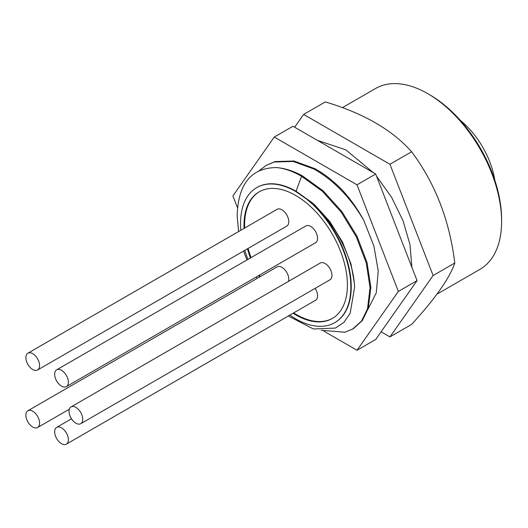 <?xml version="1.0" encoding="UTF-8"?>
<svg xmlns="http://www.w3.org/2000/svg" width="528" height="528" viewBox="0 0 528 528"><rect width="100%" height="100%" fill="white"/><g stroke="black" fill="none" stroke-linecap="round" stroke-linejoin="round"><path stroke-width="0.79" d="M436.966 294.162L479.978 269.326A104.405 60.278 -120 0 0 501.6 221.536A104.405 60.278 -120 0 0 427.779 93.667A104.405 60.278 -120 0 0 427.772 93.667A104.405 60.278 -120 0 0 375.573 88.493L342.401 107.646M294.631 127.222L303.62 114.424L325.294 101.917C363.31 113.19 392.086 129.802 411.616 151.754C435.211 183.388 449.599 220.466 454.78 262.997C449.684 278.065 435.296 298.538 411.616 324.403L389.948 336.917L381.084 331.802M501.6 221.536L501.6 219.377A101.759 58.753 -120 0 0 429.647 94.743L427.772 93.667L429.647 94.743M494.822 180.253A62.555 36.115 -120 0 0 460.139 120.179M238.603 231.541L237.158 215.972C238.062 183.916 251.203 167.779 276.58 167.561C284.942 168.267 293.522 171.019 302.32 175.811L323.156 190.819L342.012 211.715L357.106 236.419L367.026 262.482L370.847 287.311L368.267 308.444L362.333 320.536L353.252 328.759L344.975 332.224L321.215 330.264M276.58 167.561A92.512 53.414 60 0 1 301.541 176.26L322.377 191.268L341.233 212.164L356.327 236.867L366.247 262.931L370.069 287.76L367.488 308.893L361.555 320.984L352.473 329.208M266.191 165.383L275.081 161.561L293.944 161L314.78 168.617C324.482 173.903 333.861 181.289 342.923 190.76A92.512 53.414 -120 0 1 363.746 220.255C350.15 197.195 333.571 180.134 314.002 169.066L293.165 161.449L274.303 162.01L266.191 165.383L259.261 170.676M288.334 316.001L313.414 328.984L335.432 328.079L343.952 322.311L350.17 313.289L354.592 287.371C353.78 261.683 338.507 228.855 317.123 208.237A77.972 45.019 60 0 1 351.226 286.77A77.972 45.019 60 0 1 335.075 322.469A77.972 45.019 60 0 1 334.877 322.582M246.926 259.974L243.566 251.057M244.055 228.4A73.128 42.22 60 0 1 259.136 191.836A73.128 42.22 60 0 1 295.7 195.459A73.128 42.22 60 0 1 343.471 259.895A73.128 42.22 60 0 1 332.264 318.496A73.128 42.22 60 0 1 295.7 314.873A73.128 42.22 60 0 1 293.06 313.269M259.558 277.002A73.128 42.22 60 0 1 258.72 275.55M250.45 257.941A73.128 42.22 60 0 1 247.46 248.813M259.446 191.657A73.128 42.22 -120 0 0 244.682 228.037M248.081 248.457A73.128 42.22 -120 0 0 251.071 257.578M259.34 275.187A73.128 42.22 -120 0 0 260.179 276.639M293.68 312.913A73.128 42.22 -120 0 0 296.32 314.516A73.128 42.22 -120 0 0 332.574 318.311M61.512 370.3A9.689 5.597 60 0 1 67.848 378.84A9.689 5.597 60 0 1 66.356 386.608A9.689 5.597 60 0 1 61.512 386.126A9.689 5.597 60 0 1 55.183 377.586A9.689 5.597 60 0 1 56.668 369.818A9.689 5.597 60 0 1 61.512 370.3M56.668 369.818L305.87 225.944A9.689 5.597 60 0 1 310.715 226.426A9.689 5.597 60 0 1 317.044 234.967A9.689 5.597 60 0 1 315.559 242.735L66.356 386.608M61.512 427.852A9.689 5.597 60 0 1 67.848 436.392A9.689 5.597 60 0 1 66.356 444.154A9.689 5.597 60 0 1 61.512 443.678A9.689 5.597 60 0 1 55.183 435.138A9.689 5.597 60 0 1 56.668 427.37A9.689 5.597 60 0 1 61.512 427.852M315.124 288.374A9.689 5.597 60 0 1 315.559 300.28L66.356 444.154M32.729 411.233A9.689 5.597 60 0 1 39.065 419.773A9.689 5.597 60 0 1 37.574 427.541A9.689 5.597 60 0 1 32.729 427.06A9.689 5.597 60 0 1 26.4 418.519A9.689 5.597 60 0 1 27.885 410.751A9.689 5.597 60 0 1 32.729 411.233M27.885 410.751L277.088 266.878A9.689 5.597 60 0 1 281.932 267.359A9.689 5.597 60 0 1 288.479 281.378M32.729 353.681A9.689 5.597 60 0 1 39.065 362.221A9.689 5.597 60 0 1 37.574 369.989A9.689 5.597 60 0 1 32.729 369.508A9.689 5.597 60 0 1 26.4 360.967A9.689 5.597 60 0 1 27.885 353.206A9.689 5.597 60 0 1 32.729 353.681M27.885 353.206L277.088 209.326A9.689 5.597 60 0 1 281.932 209.807A9.689 5.597 60 0 1 288.262 218.348A9.689 5.597 60 0 1 286.777 226.116L37.574 369.989M75.907 407.385A9.689 5.597 60 0 1 82.236 415.925A9.689 5.597 60 0 1 80.751 423.687A9.689 5.597 60 0 1 75.907 423.212A9.689 5.597 60 0 1 69.571 414.671A9.689 5.597 60 0 1 71.062 406.903A9.689 5.597 60 0 1 75.907 407.385M71.062 406.903L320.258 263.03A9.689 5.597 60 0 1 325.103 263.512A9.689 5.597 60 0 1 331.439 272.052A9.689 5.597 60 0 1 329.947 279.814L80.751 423.687M454.78 262.997L433.112 275.51L389.948 336.917M411.616 151.754L389.948 164.267L433.112 275.51M303.62 114.424L389.948 164.267M237.475 207.662L232.907 195.895L274.27 137.042L292.961 126.251L375.692 174.016L417.054 280.625L375.692 339.478L357.001 350.269L323.869 331.135M274.27 137.042L357.001 184.807L375.692 174.016M417.054 280.625L398.363 291.416L357.001 350.269M357.001 184.807L398.363 291.416M368.029 309.19L376.259 292.908L378.259 271.108L373.903 246.068L363.746 220.255M354.176 281.932L351.014 264.099L342.56 242.194L329.743 221.423L313.751 203.867L296.089 191.275L295.7 191.499L306.55 199.01L317.123 208.237M301.541 176.26L296.089 191.275A77.972 45.019 60 0 0 257.103 187.414A77.972 45.019 60 0 0 256.905 187.526M295.7 191.499A77.972 45.019 -120 0 0 256.714 187.638A77.972 45.019 -120 0 0 240.874 230.234M244.827 250.338A77.972 45.019 -120 0 0 247.936 259.393M256.298 276.949A77.972 45.019 -120 0 0 257.136 278.401M289.872 315.11A77.972 45.019 -120 0 0 334.686 322.694A77.972 45.019 -120 0 0 348.473 267.208A77.972 45.019 -120 0 0 306.55 199.01M317.368 140.342L345.734 149.807L373.494 172.748M376.55 176.233L391.585 197.32L403.009 220.671L409.972 244.583L411.913 267.379M37.574 427.541L69.353 409.193M334.686 322.694L335.075 322.469M256.714 187.638L257.103 187.414M56.668 427.37L71.498 418.81"/></g></svg>
